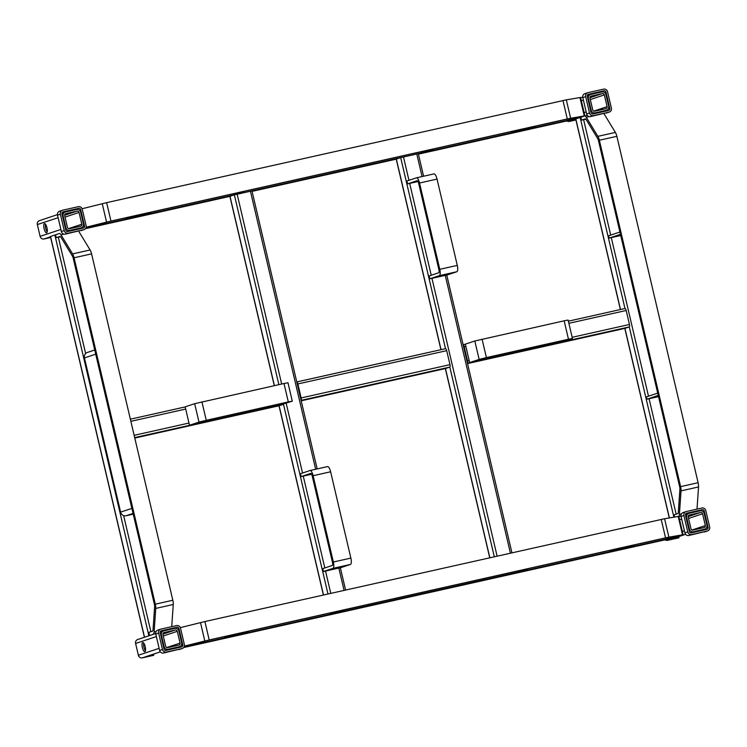 <?xml version="1.0" encoding="UTF-8"?>
<svg xmlns="http://www.w3.org/2000/svg" width="747" height="747" viewBox="0 0 747 747"><rect width="100%" height="100%" fill="white"/><g stroke="black" fill="none" stroke-linecap="round" stroke-linejoin="round"><path stroke-width="1.12" d="M301.088 400.317A2.269 0.719 -102.6 0 0 301.153 397.946L297.866 383.958A2.269 0.719 -102.6 0 0 296.783 381.969L445.492 348.672L400.691 157.636L396.34 159.083L441.038 349.671M278.864 384.649L234.353 194.855L418.301 153.667L423.596 176.227M396.349 159.13L252.075 191.363L396.321 159.092M85.821 228.096L234.353 194.855L229.992 196.312L274.41 385.648M230.011 196.349L85.447 228.657L229.983 196.312M155.693 633.475L146.767 636.5M152.155 634.717L147.112 636.388M148.812 635.501L54.876 235.016L50.525 236.472L144.46 636.948M54.876 235.016L55.577 234.819M678.547 536.262A2.269 0.719 77.4 0 1 678.407 536.365L674.055 537.821A2.269 0.719 77.4 0 1 674.037 537.821A2.269 0.719 77.4 0 1 674.009 537.831L183.697 647.546L674.055 537.821M445.417 368.542A2.269 0.719 77.4 0 0 445.436 368.542L301.2 400.812L445.464 368.532A2.269 0.719 77.4 0 1 445.436 368.542L449.815 367.085L301.097 400.364M445.492 348.672A2.269 0.719 77.4 0 1 445.52 348.662A2.269 0.719 77.4 0 1 446.697 350.651L449.983 364.648A2.269 0.719 77.4 0 1 449.815 367.085L494.309 556.786M300.817 399.187L297.054 383.099M283.692 404.052A2.269 0.719 77.4 0 1 283.477 404.304L279.126 405.752A2.269 0.719 77.4 0 1 279.098 405.761A2.269 0.719 77.4 0 1 279.079 405.761L134.787 438.05L279.126 405.752L323.507 595.004M624.987 308.502L568.383 321.173L624.968 308.511A2.269 0.719 77.4 0 1 624.987 308.502A2.269 0.719 77.4 0 1 626.173 310.491L629.45 324.487A2.269 0.719 77.4 0 1 629.282 326.925L624.931 328.372A2.269 0.719 77.4 0 1 624.912 328.381A2.269 0.719 77.4 0 1 624.884 328.381M467.164 361.959L463.392 345.88M467.426 363.098A2.269 0.719 -102.6 0 0 467.491 360.726L464.204 346.729A2.269 0.719 -102.6 0 0 463.121 344.74L465.344 344.227L463.121 344.722M580.298 117.372A2.269 0.719 77.4 0 1 580.158 117.475L575.806 118.922A2.269 0.719 77.4 0 1 575.788 118.932A2.269 0.719 77.4 0 1 575.76 118.941M624.968 308.511L580.158 117.475L580.849 117.279M575.816 118.969L620.505 309.51M418.311 153.695L580.158 117.475L418.413 154.143L575.788 118.932M82.105 208.74L106.644 202.652L566.319 99.846L580.568 97.455L584.892 115.869L584.266 115.934L579.943 97.521M106.644 202.652L110.958 221.065L567.3 118.95L562.977 100.537M566.319 99.846L570.643 118.259L584.266 115.934M585.274 118.876A2.96 0.943 77.4 0 1 585.303 118.866L581.521 120.127L580.849 117.251L584.602 116L578.113 117.858L577.954 117.214M578.113 117.858L581.857 116.551M581.866 116.607L566.394 119.249L110.07 221.364L86.11 227.34M79.593 228.377L81.386 228.423M86.138 227.228L106.569 222.111L102.246 203.698M79.696 228.843L79.163 228.974M589.234 116.597L586.264 117.26A5.911 1.877 -102.6 0 0 584.658 115.981A5.911 1.877 -102.6 0 0 584.602 116L584.892 115.869M570.643 118.259L567.3 118.95M110.958 221.065L106.569 222.111M180.354 627.639L204.893 621.541L664.569 518.735L678.818 516.354L683.141 534.759L682.515 534.824L678.201 516.41M204.893 621.541L209.207 639.955L665.549 537.84L661.226 519.426M664.569 518.735L668.892 537.149L682.515 534.824M683.141 534.759L676.362 536.757L676.212 536.113M676.362 536.757L680.106 535.45M680.115 535.506L664.653 538.139L208.32 640.254L184.36 646.23M177.842 647.266L179.635 647.313M184.388 646.118L204.818 641.001L200.495 622.587M177.954 647.733L177.422 647.864M668.892 537.149L665.549 537.84M209.207 639.955L204.818 641.001M78.65 231.15L90.107 249.974A5.911 1.877 77.4 0 1 91.582 253.868L172.828 600.252A5.911 1.877 77.4 0 1 173.257 604.5L171.726 626.658M91.582 253.868L74.074 257.78L155.32 604.174L172.828 600.252M173.257 604.5L155.75 608.413L154.125 631.915L156.17 631.458M149.493 635.267L148.821 632.392L152.575 631.14A2.96 0.943 77.4 0 0 153.014 630.085L154.638 606.592A2.96 0.943 77.4 0 0 154.424 604.472L73.178 258.088A2.96 0.943 77.4 0 0 72.44 256.137L60.824 237.051A2.96 0.943 77.4 0 0 60.021 236.407L56.24 237.667L60.572 236.696M56.24 237.667L55.567 234.791L59.321 233.54A5.911 1.877 -102.6 0 1 59.377 233.522L59.443 233.512M63.953 234.138L60.983 234.801L72.599 253.887L90.107 249.974M60.983 234.801A5.911 1.877 -102.6 0 0 59.377 233.522M153.256 634.016A5.911 1.877 -102.6 0 0 154.125 631.915M155.75 608.413A5.911 1.877 -102.6 0 0 155.32 604.174M74.074 257.78A5.911 1.877 -102.6 0 0 72.599 253.887M603.931 113.609L615.388 132.434A5.911 1.877 77.4 0 1 616.863 136.327L698.109 482.711A5.911 1.877 77.4 0 1 698.538 486.96L697.007 509.118M616.863 136.327L599.355 140.24L680.601 486.633L698.109 482.711M698.538 486.96L681.031 490.872L679.406 514.366L681.441 513.917M674.616 517.027L674.102 514.851L677.856 513.6A2.96 0.943 77.4 0 0 678.295 512.545L679.919 489.052A2.96 0.943 77.4 0 0 679.705 486.923L598.459 140.539A2.96 0.943 77.4 0 0 597.721 138.597L586.106 119.511A2.96 0.943 77.4 0 0 585.303 118.866M581.521 120.127L585.853 119.156M586.264 117.26L597.88 136.346L615.388 132.434M678.771 516.336A5.911 1.877 -102.6 0 0 679.406 514.366M681.031 490.872A5.911 1.877 -102.6 0 0 680.601 486.633M599.355 140.24A5.911 1.877 -102.6 0 0 597.88 136.346M133.069 513.422L126.075 515.757L133.246 514.151M131.892 508.38L95.719 354.171L84.448 357.925L120.612 512.134L131.892 508.38M126.075 515.757A4.734 4.482 -108.4 0 1 120.612 512.134M84.448 357.925A4.734 4.482 -108.4 0 1 87.324 352.463L94.738 349.988M657.705 393.137L658.247 395.443L646.977 399.197L646.435 396.89L657.705 393.137M658.518 396.61L646.977 399.197M620.738 235.501L609.188 238.078L608.646 235.781L619.917 232.028L620.458 234.334L609.188 238.078M232.849 195.116L244.12 191.363L232.849 195.116M230.384 194.444L230.655 195.611M421.075 153.004L434.53 148.756L421.075 153.004L420.794 151.828M528.409 568.626L344.563 609.767L333.283 613.52L517.129 572.379L528.409 568.626A4.734 4.482 71.6 0 0 528.82 568.514M528.615 568.579L517.55 572.267A4.734 4.482 -108.4 0 1 517.129 572.379M333.283 613.52A4.734 4.482 -108.4 0 1 330.099 613.007M417.097 180.709A2.96 0.943 -102.6 0 0 417.069 180.718L417.125 180.709A2.96 0.943 -102.6 0 1 418.637 183.295L438.881 269.611A2.96 0.943 -102.6 0 1 438.657 272.786L429.18 275.942L429.852 278.818L439.339 275.662A5.911 1.877 -102.6 0 0 439.778 269.312L419.534 183.006A5.911 1.877 -102.6 0 0 416.452 177.823A5.911 1.877 -102.6 0 0 416.387 177.842L406.91 180.998L407.582 183.874L418.003 181.549M416.509 177.814L433.904 173.92A5.911 1.877 77.4 0 1 433.96 173.911A5.911 1.877 77.4 0 1 437.042 179.084L419.534 183.006M439.778 269.312L457.285 265.39L437.042 179.084M457.285 265.39A5.911 1.877 77.4 0 1 456.847 271.74L439.339 275.662M429.852 278.818L447.36 274.896L456.847 271.74M417.069 180.718L407.582 183.874M279.527 403.978L279.78 405.051L292.292 401.158L288.323 401.914L284 383.5L287.968 382.744L292.292 401.158M289.257 401.839L205.35 420.58L189.505 425.258L198.982 422.102L194.668 403.688L284 383.5M289.266 401.895L279.78 405.051M201.923 401.867L206.247 420.281L288.323 401.914M206.247 420.281L198.982 422.102M189.505 425.258L185.181 406.844L194.668 403.688M559.68 341.286L559.933 342.369L572.435 338.475L568.467 339.222L564.153 320.808L568.122 320.061L572.435 338.475M569.401 339.157L485.503 357.888L469.648 362.566L479.135 359.41L474.812 340.996L564.153 320.808M569.419 339.213L559.933 342.369M482.076 339.175L486.4 357.589L568.467 339.222M486.4 357.589L479.135 359.41M469.648 362.566L465.334 344.152L474.812 340.996M249.881 630.954L238.751 634.661A3.119 2.96 -108.4 0 1 238.47 634.735L226.743 637.359L238.013 633.605L249.75 630.982A3.119 2.96 71.6 0 0 250.021 630.907M226.743 637.359A3.119 2.96 -108.4 0 1 224.193 636.705M635.09 544.759L623.95 548.466A3.119 2.96 -108.4 0 1 623.68 548.541L611.942 551.165L623.222 547.411L634.95 544.787A3.119 2.96 71.6 0 0 635.221 544.712M611.942 551.165A3.119 2.96 -108.4 0 1 609.393 550.502M151.632 212.064L140.492 215.771A3.119 2.96 -108.4 0 1 140.221 215.846L128.493 218.469L139.764 214.716L151.492 212.092A3.119 2.96 71.6 0 0 151.772 212.017M128.493 218.469A3.119 2.96 -108.4 0 1 125.935 217.816M536.841 125.87L525.701 129.576A3.119 2.96 -108.4 0 1 525.43 129.651L513.693 132.275L524.973 128.521L536.701 125.898A3.119 2.96 71.6 0 0 536.972 125.823M513.693 132.275A3.119 2.96 -108.4 0 1 511.144 131.612M301.162 476.577L310.649 473.421A2.96 0.943 -102.6 0 0 310.649 473.421A2.96 0.943 -102.6 0 1 312.218 475.998L332.462 562.304A2.96 0.943 -102.6 0 1 332.247 565.479L322.76 568.644L323.432 571.52L332.919 568.364A5.911 1.877 -102.6 0 0 333.358 562.015L313.114 475.699A5.911 1.877 -102.6 0 0 310.033 470.526A5.911 1.877 -102.6 0 0 309.977 470.545L300.49 473.701L301.162 476.577L311.592 474.242M310.089 470.517L327.485 466.623A5.911 1.877 77.4 0 1 327.541 466.604A5.911 1.877 77.4 0 1 330.622 471.787L313.114 475.699M333.358 562.015L350.866 558.093L330.622 471.787M350.866 558.093A5.911 1.877 77.4 0 1 350.427 564.443L332.919 568.364M323.432 571.52L340.94 567.599L350.427 564.443M704.16 513.432L706.923 525.216A3.408 3.231 -108.4 0 1 704.552 529.231L693.337 531.743A3.408 3.231 -108.4 0 1 689.416 529.128L686.652 517.344A3.408 3.231 -108.4 0 1 689.023 513.329L700.228 510.817A3.408 3.231 -108.4 0 1 704.16 513.432M690.984 528.783L688.22 516.999A1.699 1.615 -108.4 0 1 689.416 514.982L700.621 512.479A1.699 1.615 -108.4 0 1 702.582 513.787L705.345 525.571A1.699 1.615 -108.4 0 1 704.16 527.578L692.955 530.081A1.699 1.615 -108.4 0 1 690.984 528.783M678.78 537.812L679.079 537.728A3.408 3.231 -108.4 0 1 678.78 537.812L667.575 540.324A3.408 3.231 -108.4 0 1 665.082 539.829M685.494 515.187A1.699 1.615 -108.4 0 1 686.68 513.17L702.264 509.687A1.699 1.615 -108.4 0 1 704.234 510.995L708.072 527.382A1.699 1.615 -108.4 0 1 706.886 529.39L691.302 532.872A1.699 1.615 -108.4 0 1 689.341 531.575L685.494 515.187M705.243 528.988A1.699 1.615 -108.4 0 1 704.851 529.847M685.849 513.675L699.407 510.64A1.699 1.615 -108.4 0 1 700.462 510.78M707.278 531.042L691.694 534.535A3.408 3.231 -108.4 0 1 687.763 531.92L683.916 515.533A3.408 3.231 -108.4 0 1 686.297 511.518L701.881 508.025A3.408 3.231 -108.4 0 1 705.803 510.64L709.65 527.027A3.408 3.231 -108.4 0 1 707.278 531.042L688.827 535.487A3.408 3.231 -108.4 0 1 684.896 532.872L681.059 516.485A3.408 3.231 -108.4 0 1 683.131 512.554L685.998 511.602M707.577 530.958L704.71 531.92A3.408 3.231 -108.4 0 1 704.412 531.995M605.91 94.542L608.674 106.326A3.408 3.231 -108.4 0 1 606.293 110.341L595.088 112.853A3.408 3.231 -108.4 0 1 591.166 110.239L588.403 98.455A3.408 3.231 -108.4 0 1 590.774 94.439L601.979 91.928A3.408 3.231 -108.4 0 1 605.91 94.542M592.735 109.884L589.971 98.1A1.699 1.615 -108.4 0 1 591.157 96.092L602.371 93.59A1.699 1.615 -108.4 0 1 604.332 94.888L607.096 106.672A1.699 1.615 -108.4 0 1 605.91 108.689L594.705 111.191A1.699 1.615 -108.4 0 1 592.735 109.884M575.928 119.95L569.326 121.425A3.408 3.231 -108.4 0 1 566.833 120.939M587.245 96.288A1.699 1.615 -108.4 0 1 588.431 94.281L604.015 90.798A1.699 1.615 -108.4 0 1 605.985 92.096L609.823 108.483A1.699 1.615 -108.4 0 1 608.637 110.5L593.053 113.983A1.699 1.615 -108.4 0 1 591.092 112.676L587.245 96.288M606.994 110.098A1.699 1.615 -108.4 0 1 606.601 110.948M587.6 94.785L601.148 91.75A1.699 1.615 -108.4 0 1 602.213 91.89M609.029 112.153L593.445 115.645A3.408 3.231 -108.4 0 1 589.514 113.03L585.667 96.643A3.408 3.231 -108.4 0 1 588.048 92.628L603.623 89.136A3.408 3.231 -108.4 0 1 607.554 91.75L611.401 108.138A3.408 3.231 -108.4 0 1 609.029 112.153L590.578 116.597A3.408 3.231 -108.4 0 1 586.647 113.983L582.809 97.596A3.408 3.231 -108.4 0 1 584.882 93.664L587.749 92.712M609.328 112.069L606.461 113.021A3.408 3.231 -108.4 0 1 606.162 113.105M178.878 630.972L181.642 642.756A3.408 3.231 -108.4 0 1 179.271 646.771L168.056 649.283A3.408 3.231 -108.4 0 1 164.135 646.678L161.371 634.894A3.408 3.231 -108.4 0 1 163.742 630.87L174.947 628.367A3.408 3.231 -108.4 0 1 178.878 630.972M165.703 646.323L162.939 634.539A1.699 1.615 -108.4 0 1 164.135 632.532L175.34 630.02A1.699 1.615 -108.4 0 1 177.3 631.327L180.064 643.111A1.699 1.615 -108.4 0 1 178.878 645.119L167.673 647.63A1.699 1.615 -108.4 0 1 165.703 646.323M143.695 643.027A4.734 1.503 -102.6 0 0 143.928 647.219A4.734 1.503 -102.6 0 0 145.441 650.814M153.499 655.352L153.798 655.268A3.408 3.231 -108.4 0 1 153.499 655.352L142.294 657.864A3.408 3.231 -108.4 0 1 138.363 655.25L135.599 643.466A3.408 3.231 -108.4 0 1 137.672 639.535L155.693 633.531M142.35 647.574A4.734 1.503 77.4 0 1 142.752 642.476A4.734 1.503 77.4 0 1 145.245 646.771A4.734 1.503 77.4 0 1 144.815 651.711A4.734 1.503 77.4 0 1 142.35 647.574M160.213 632.728A1.699 1.615 -108.4 0 1 161.399 630.711L176.983 627.228A1.699 1.615 -108.4 0 1 178.953 628.535L182.791 644.922A1.699 1.615 -108.4 0 1 181.605 646.93L166.021 650.413A1.699 1.615 -108.4 0 1 164.06 649.115L160.213 632.728M179.962 646.529A1.699 1.615 -108.4 0 1 179.569 647.388M160.568 631.215L174.126 628.18A1.699 1.615 -108.4 0 1 175.181 628.32M181.997 648.583L166.413 652.075A3.408 3.231 -108.4 0 1 162.482 649.47L158.635 633.082A3.408 3.231 -108.4 0 1 161.016 629.058L176.6 625.575A3.408 3.231 -108.4 0 1 180.522 628.18L184.369 644.568A3.408 3.231 -108.4 0 1 181.997 648.583L163.546 653.027A3.408 3.231 -108.4 0 1 159.615 650.422L155.778 634.035A3.408 3.231 -108.4 0 1 157.85 630.094L160.717 629.142M182.296 648.508L179.429 649.46A3.408 3.231 -108.4 0 1 179.131 649.545M80.629 212.083L83.393 223.867A3.408 3.231 -108.4 0 1 81.012 227.882L69.807 230.393A3.408 3.231 -108.4 0 1 65.885 227.779L63.121 215.995A3.408 3.231 -108.4 0 1 65.493 211.98L76.698 209.468A3.408 3.231 -108.4 0 1 80.629 212.083M67.454 227.433L64.69 215.65A1.699 1.615 -108.4 0 1 65.876 213.633L77.09 211.13A1.699 1.615 -108.4 0 1 79.051 212.437L81.815 224.221A1.699 1.615 -108.4 0 1 80.629 226.229L69.424 228.731A1.699 1.615 -108.4 0 1 67.454 227.433M45.446 224.137A4.734 1.503 -102.6 0 0 45.679 228.33A4.734 1.503 -102.6 0 0 47.192 231.925M50.647 237.49L44.045 238.975A3.408 3.231 -108.4 0 1 40.114 236.36L37.35 224.576A3.408 3.231 -108.4 0 1 39.423 220.645L57.444 214.641M44.101 228.685A4.734 1.503 77.4 0 1 44.503 223.586A4.734 1.503 77.4 0 1 46.996 227.882A4.734 1.503 77.4 0 1 46.566 232.821A4.734 1.503 77.4 0 1 44.101 228.685M61.964 213.838A1.699 1.615 -108.4 0 1 63.15 211.821L78.734 208.338A1.699 1.615 -108.4 0 1 80.704 209.646L84.542 226.033A1.699 1.615 -108.4 0 1 83.356 228.04L67.772 231.523A1.699 1.615 -108.4 0 1 65.811 230.225L61.964 213.838M81.712 227.639A1.699 1.615 -108.4 0 1 81.32 228.498M62.318 212.325L75.877 209.291A1.699 1.615 -108.4 0 1 76.932 209.431M83.748 229.693L68.164 233.185A3.408 3.231 -108.4 0 1 64.233 230.571L60.386 214.184A3.408 3.231 -108.4 0 1 62.767 210.168L78.351 206.676A3.408 3.231 -108.4 0 1 82.273 209.291L86.12 225.678A3.408 3.231 -108.4 0 1 83.748 229.693L65.297 234.138A3.408 3.231 -108.4 0 1 61.366 231.523L57.528 215.136A3.408 3.231 -108.4 0 1 59.601 211.205L62.468 210.252M84.047 229.609L81.18 230.571A3.408 3.231 -108.4 0 1 80.881 230.646M445.464 368.532L489.845 557.785M510.416 553.182L445.259 275.372M422.083 176.563L416.779 153.957M403.473 156.935L408.954 180.316M409.683 183.407L431.224 275.26M431.953 278.351L497.11 556.151M327.97 594.005L283.477 404.304L134.684 437.602M344.078 590.401L338.839 568.065M315.664 469.265L250.441 191.185M237.135 194.164L281.666 384.023M286.176 403.231L302.544 473.019M303.263 476.11L324.814 567.953M325.533 571.044L330.772 593.379M58.341 237.201L85.625 353.527M123.638 515.598L150.875 631.71M678.407 536.365L184.07 646.986M446.697 350.651L297.866 383.958M301.153 397.946L449.983 364.648M130.361 419.188L185.2 406.919L130.361 419.188M185.704 409.057L130.865 421.327M134.143 435.324L188.982 423.045M673.897 517.148L629.282 326.925L467.435 363.135M624.912 328.381L467.538 363.593L624.931 328.372L669.387 517.914M626.173 310.491L568.878 323.311M465.848 346.365L464.204 346.729M467.491 360.726L469.135 360.362M572.165 337.308L629.45 324.487M583.622 119.66L610.701 235.1M611.289 237.611L648.489 396.209M649.078 398.721L676.156 514.169M680.975 515.934L678.836 516.41M584.724 115.972L587.329 115.393M238.47 634.735L249.75 630.982M623.68 548.541L634.95 544.787M140.221 215.846L151.492 212.092M525.43 129.651L536.701 125.898M688.566 518.446L702.582 513.787M692.021 530.006L705.345 525.571M688.174 516.616L700.621 512.479M667.575 540.324L685.606 534.32M690.284 532.76L693.337 531.743M698.333 531.304L704.552 529.231M682.366 531.481L684.411 530.8M688.818 529.334L689.416 529.128M679.602 519.697L681.647 519.016M686.054 517.55L686.652 517.344M706.447 527.924L708.072 527.382M702.89 511.443L704.234 510.995M699.407 510.64L702.264 509.687M688.827 535.487L691.694 534.535M684.896 532.872L687.763 531.92M681.059 516.485L683.916 515.533M590.317 99.556L604.332 94.888M593.772 111.116L607.096 106.672M589.925 97.726L602.371 93.59M569.326 121.425L575.769 119.287M592.035 113.871L595.088 112.853M600.084 112.414L606.293 110.341M584.117 112.582L586.162 111.91M590.56 110.444L591.166 110.239M581.353 100.798L583.398 100.117M587.796 98.66L588.403 98.455M608.198 109.025L609.823 108.483M604.64 92.544L605.985 92.096M601.148 91.75L604.015 90.798M590.578 116.597L593.445 115.645M586.647 113.983L589.514 113.03M582.809 97.596L585.667 96.643M163.285 635.986L177.3 631.327M166.74 647.546L180.064 643.111M162.893 634.166L175.34 630.02M142.294 657.864L160.325 651.86M165.003 650.301L168.056 649.283M173.052 648.844L179.271 646.771M138.363 655.25L159.13 648.34M163.537 646.874L164.135 646.678M135.599 643.466L156.366 636.556M160.773 635.09L161.371 634.894M181.166 645.464L182.791 644.922M177.609 628.983L178.953 628.535M174.126 628.18L176.983 627.228M163.546 653.027L166.413 652.075M159.615 650.422L162.482 649.47M155.778 634.035L158.635 633.082M65.036 217.097L79.051 212.437M68.491 228.657L81.815 224.221M64.644 215.267L77.09 211.13M44.045 238.975L50.488 236.827M66.754 231.411L69.807 230.393M74.803 229.955L81.012 227.882M40.114 236.36L60.88 229.45M65.288 227.984L65.885 227.779M37.35 224.576L58.117 217.666M62.524 216.2L63.121 215.995M82.917 226.565L84.542 226.033M79.359 210.084L80.704 209.646M75.877 209.291L78.734 208.338M65.297 234.138L68.164 233.185M61.366 231.523L64.233 230.571M57.528 215.136L60.386 214.184M446.771 275.036L511.928 552.836M396.227 159.139L440.917 349.689M445.343 368.56L489.733 557.804M251.963 190.896L317.176 468.929M340.352 567.729L345.59 590.065M229.889 196.358L274.289 385.676M279.005 405.78L323.395 595.032M50.413 236.519L144.348 636.995M296.774 381.95L445.52 348.662M575.694 118.978L620.393 309.529M624.819 328.4L669.275 517.942M584.658 115.981L587.329 115.383M416.452 177.823L433.96 173.911M310.033 470.526L327.541 466.604M678.902 516.681L680.975 515.99M685.475 514.496L688.725 513.413M698.482 531.266L704.841 529.147M580.643 97.792L582.725 97.101M587.217 95.607L590.475 94.524M600.233 112.377L606.592 110.257M160.194 632.037L163.444 630.954M173.201 648.807L179.569 646.697M61.945 213.147L65.194 212.064M74.952 229.917L81.311 227.798"/></g></svg>

